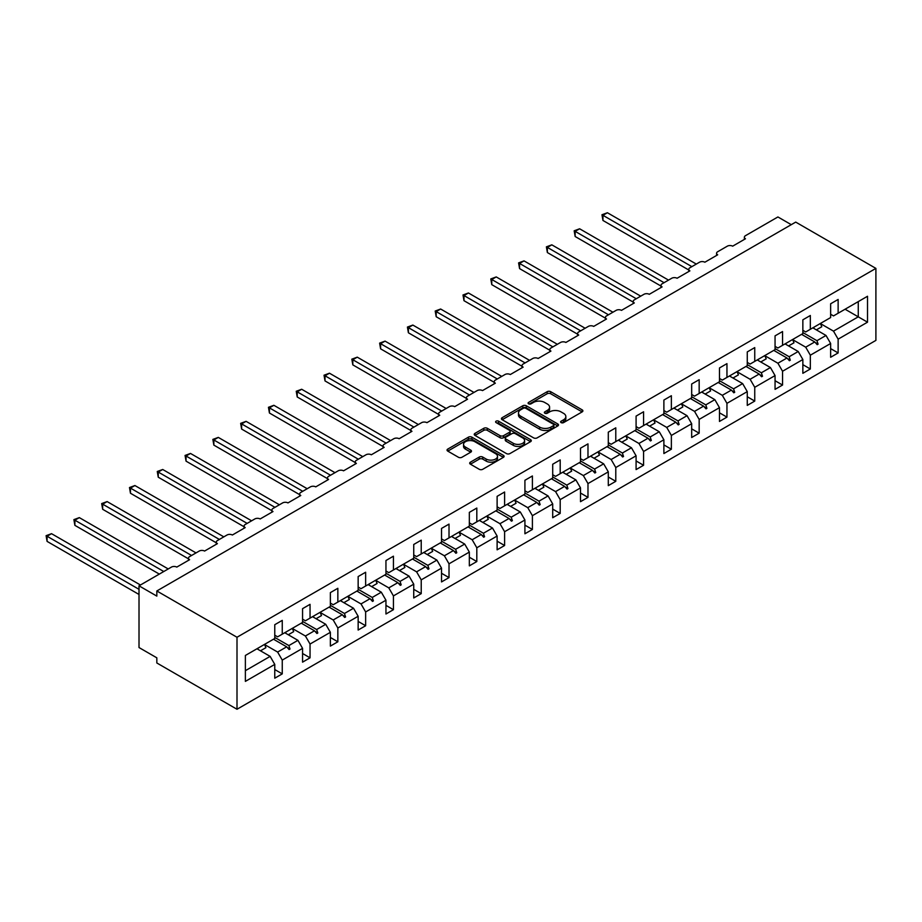 <?xml version="1.0" encoding="UTF-8"?>
<svg xmlns="http://www.w3.org/2000/svg" width="922" height="922" viewBox="0 0 922 922"><rect width="100%" height="100%" fill="white"/><g stroke="black" fill="none" stroke-linecap="round" stroke-linejoin="round"><path stroke-width="1.38" d="M561.129 422.61A1.729 1.003 0 0 0 563.584 422.61L582.162 411.88A2.478 1.429 0 0 0 582.888 410.878A2.478 1.429 0 0 0 582.162 409.864L550.688 391.689A2.478 1.429 0 0 0 547.184 391.689L528.606 402.418A1.729 1.003 0 0 0 528.099 403.121A1.729 1.003 0 0 0 528.606 403.824A1.729 1.003 0 0 0 531.049 403.824L533.458 402.441A7.918 4.564 0 0 1 544.648 402.441L547.276 403.951A7.918 4.564 0 0 1 549.593 407.19A7.918 4.564 0 0 1 547.276 410.417L544.867 411.811A1.729 1.003 0 0 0 544.36 412.514A1.729 1.003 0 0 0 544.867 413.217A1.729 1.003 0 0 0 547.322 413.217L549.719 411.834A7.918 4.564 0 0 1 560.91 411.834L563.538 413.344A7.918 4.564 0 0 1 565.854 416.583A7.918 4.564 0 0 1 563.538 419.81L561.129 421.193A1.729 1.003 0 0 0 560.622 421.907A1.729 1.003 0 0 0 561.129 422.61L561.129 421.193M470.416 462.164A2.478 1.429 0 0 0 469.69 463.178A2.478 1.429 0 0 0 470.416 464.181L479.244 469.286A2.478 1.429 0 0 0 482.748 469.286L503.377 457.37A2.478 1.429 0 0 0 504.103 456.355A2.478 1.429 0 0 0 503.377 455.353L471.903 437.178A2.478 1.429 0 0 0 468.399 437.178L447.769 449.083A2.478 1.429 0 0 0 447.043 450.097A2.478 1.429 0 0 0 447.769 451.112L458.43 457.266A2.478 1.429 0 0 0 461.934 457.266L470.762 452.172A2.478 1.429 0 0 0 471.488 451.158A2.478 1.429 0 0 0 470.762 450.143L465.472 447.089A6.615 3.815 0 0 1 463.536 444.392A6.615 3.815 0 0 1 467.615 440.866A6.615 3.815 0 0 1 474.83 441.696L495.552 453.659A6.615 3.815 0 0 1 497.488 456.355A6.615 3.815 0 0 1 493.408 459.882A6.615 3.815 0 0 1 486.194 459.064L482.748 457.07A2.478 1.429 0 0 0 479.244 457.07L470.416 462.164L470.416 464.181M875.9 268.394L237 637.252L237 709.26L875.9 340.391L875.9 268.394L795.721 222.098L156.832 590.967L156.832 596.108L139.015 585.827L171.434 567.099A3.78 2.178 180 0 1 176.782 567.099L189.609 559.7A3.78 2.178 0 0 1 188.503 558.156A3.78 2.178 0 0 1 189.609 556.611L199.233 551.056A3.78 2.178 180 0 1 204.58 551.056L217.408 543.646A3.78 2.178 0 0 1 216.301 542.101A3.78 2.178 0 0 1 217.408 540.569L227.019 535.014A3.78 2.178 180 0 1 232.367 535.014L245.194 527.603A3.78 2.178 0 0 1 244.088 526.059A3.78 2.178 0 0 1 245.194 524.514L254.818 518.959A3.78 2.178 180 0 1 260.165 518.959L272.993 511.56A3.78 2.178 0 0 1 271.886 510.016A3.78 2.178 0 0 1 272.993 508.471L282.616 502.916A3.78 2.178 180 0 1 287.952 502.916L300.779 495.506A3.78 2.178 0 0 1 299.673 493.962A3.78 2.178 0 0 1 300.779 492.429L310.403 486.874A3.78 2.178 180 0 1 315.75 486.874L328.578 479.463A3.78 2.178 0 0 1 327.471 477.919A3.78 2.178 0 0 1 328.578 476.374L338.201 470.819A3.78 2.178 180 0 1 343.549 470.819L356.376 463.42A3.78 2.178 0 0 1 355.27 461.876A3.78 2.178 0 0 1 356.376 460.332L365.988 454.777A3.78 2.178 180 0 1 371.336 454.777L384.163 447.366A3.78 2.178 0 0 1 383.056 445.822A3.78 2.178 0 0 1 384.163 444.289L393.786 438.734A3.78 2.178 180 0 1 399.134 438.734L411.961 431.323A3.78 2.178 0 0 1 410.855 429.779A3.78 2.178 0 0 1 411.961 428.234L421.585 422.679A3.78 2.178 180 0 1 426.921 422.679L439.748 415.28A3.78 2.178 0 0 1 438.642 413.736A3.78 2.178 0 0 1 439.748 412.192L449.371 406.637A3.78 2.178 180 0 1 454.719 406.637L467.546 399.226A3.78 2.178 0 0 1 466.44 397.682A3.78 2.178 0 0 1 467.546 396.149L477.17 390.594A3.78 2.178 180 0 1 482.517 390.594L495.345 383.183A3.78 2.178 0 0 1 494.238 381.639A3.78 2.178 0 0 1 495.345 380.095L504.956 374.539A3.78 2.178 180 0 1 510.304 374.539L523.131 367.14A3.78 2.178 0 0 1 522.025 365.596A3.78 2.178 0 0 1 523.131 364.052L532.755 358.497A3.78 2.178 180 0 1 538.102 358.497L550.93 351.086A3.78 2.178 0 0 1 549.823 349.553A3.78 2.178 0 0 1 550.93 348.009L560.553 342.454A3.78 2.178 180 0 1 565.889 342.454L578.716 335.043A3.78 2.178 0 0 1 577.61 333.499A3.78 2.178 0 0 1 578.716 331.955L588.34 326.4A3.78 2.178 180 0 1 593.687 326.4L606.515 319A3.78 2.178 0 0 1 605.408 317.456A3.78 2.178 0 0 1 606.515 315.912L616.138 310.357A3.78 2.178 180 0 1 621.486 310.357L634.313 302.946A3.78 2.178 0 0 1 633.207 301.413A3.78 2.178 0 0 1 634.313 299.869L643.925 294.314A3.78 2.178 180 0 1 649.272 294.314L662.1 286.903A3.78 2.178 0 0 1 660.993 285.359A3.78 2.178 0 0 1 662.1 283.815L671.723 278.26A3.78 2.178 180 0 1 677.071 278.26L689.898 270.861A3.78 2.178 0 0 1 688.792 269.316A3.78 2.178 0 0 1 689.898 267.772L699.521 262.217A3.78 2.178 180 0 1 704.857 262.217L717.685 254.806A3.78 2.178 0 0 1 716.578 253.273A3.78 2.178 0 0 1 717.685 251.729L727.308 246.174A3.78 2.178 180 0 1 732.656 246.174L745.483 238.763A3.78 2.178 0 0 1 744.377 237.219A3.78 2.178 0 0 1 745.483 235.675L777.914 216.958L791.272 224.668M237 637.252L156.832 590.967M533.631 437.881A2.478 1.429 0 0 0 537.134 437.881L557.764 425.964A2.478 1.429 0 0 0 558.49 424.961A2.478 1.429 0 0 0 557.764 423.947L526.289 405.772A2.478 1.429 0 0 0 522.786 405.772L502.156 417.689A2.478 1.429 0 0 0 501.43 418.692A2.478 1.429 0 0 0 502.156 419.706L533.631 437.881M496.808 422.979A1.729 1.003 0 0 1 498.572 423.233L530.542 441.684L509.935 453.578A2.478 1.429 0 0 1 506.443 453.578L474.957 435.403L474.957 433.386A2.478 1.429 0 0 0 474.242 434.4A2.478 1.429 0 0 0 474.957 435.403M474.957 433.386L483.796 428.292A2.478 1.429 0 0 1 487.289 428.292L500.058 435.657A2.478 1.429 0 0 0 503.55 435.657L509.417 432.28A2.478 1.429 0 0 0 510.143 431.266A2.478 1.429 0 0 0 509.417 430.263L496.117 422.587A1.729 1.003 0 0 1 495.61 421.873A1.729 1.003 0 0 1 496.681 420.951A1.729 1.003 0 0 1 498.572 421.17L530.576 439.644A2.478 1.429 0 0 1 531.303 440.658A2.478 1.429 0 0 1 530.576 441.673L530.576 439.644M274.768 635.2L277.626 636.837L282.259 634.163L282.259 620.379L274.768 624.701L274.768 638.485L245.379 655.461L245.379 681.381L274.768 664.405L270.146 656.383L256.961 648.777M274.768 669.556L282.259 673.878L282.259 660.094L302.566 648.362L297.933 640.341L284.748 632.723M264.476 644.478L277.626 652.061L282.259 660.094M302.566 619.146L305.413 620.794L310.046 618.12L310.046 604.336L302.566 608.658L302.566 622.442L282.259 634.163M302.566 653.502L310.046 657.824L310.046 644.04L330.364 632.319L325.731 624.298L312.546 616.68M292.274 628.435L305.413 636.019L310.046 644.04M330.364 603.103L333.211 604.751L337.844 602.078L337.844 588.294L330.364 592.616L330.364 606.399L310.046 618.12M330.364 637.459L337.844 641.781L337.844 627.997L358.151 616.265L353.518 608.243L340.333 600.637M320.061 612.381L333.211 619.976L337.844 627.997M358.151 587.06L361.009 588.709L365.642 586.023L365.642 572.239L358.151 576.561L358.151 590.345L337.844 602.078M358.151 621.416L365.642 625.738L365.642 611.954L385.949 600.222L381.316 592.201L368.132 584.594M347.859 596.338L361.009 603.922L365.642 611.954M385.949 571.006L388.796 572.654L393.429 569.98L393.429 556.197L385.949 560.518L385.949 574.302L365.642 586.023M385.949 605.362L393.429 609.684L393.429 595.9L413.736 584.179L409.114 576.158L395.93 568.54M371.658 586.623L377.086 583.488A20.157 11.64 60 0 0 375.634 580.261L388.796 587.879L393.429 595.9M413.736 554.963L416.594 556.611L421.227 553.938L421.227 540.154L413.736 544.476L413.736 558.259L393.429 569.98M413.736 589.319L421.227 593.641L421.227 579.857L441.534 568.136L436.901 560.103L423.717 552.497M403.444 564.241L416.594 571.836L421.227 579.857M441.534 538.921L444.381 540.569L449.014 537.883L449.014 524.111L441.534 528.421L441.534 542.205L421.227 553.938M441.534 573.277L449.014 577.598L449.014 563.815L469.333 552.082L464.7 544.061L451.515 536.454M431.242 548.198L444.381 555.782L449.014 563.815M469.333 522.866L472.179 524.514L476.812 521.84L476.812 508.057L469.333 512.378L469.333 526.162L449.014 537.883M469.333 557.222L476.812 561.544L476.812 547.76L497.119 536.039L492.486 528.018L479.302 520.4M459.029 532.155L472.179 539.739L476.812 547.76M497.119 506.823L499.978 508.471L504.611 505.798L504.611 492.014L497.119 496.336L497.119 510.12L476.812 521.84M497.119 541.179L504.611 545.501L504.611 531.717L524.918 519.996L520.285 511.964L507.1 504.357M482.828 522.44L488.268 519.305A20.157 11.64 60 0 0 486.804 516.066L499.978 523.696L504.611 531.717M524.918 490.781L527.764 492.429L532.397 489.755L532.397 475.971L524.918 480.281L524.918 494.065L504.611 505.798M524.918 525.137L532.397 529.458L532.397 515.675L552.704 503.942L548.083 495.921L534.898 488.314M514.626 500.058L527.764 507.653L532.397 515.675M552.704 474.726L555.563 476.374L560.196 473.701L560.196 459.917L552.704 464.239L552.704 478.022L532.397 489.755M552.704 509.094L560.196 513.404L560.196 499.62L580.503 487.899L575.87 479.878L562.685 472.26M538.413 490.343L543.853 487.208A20.157 11.64 60 0 0 542.401 483.981L555.563 491.599L560.196 499.62M580.503 458.683L583.349 460.332L587.982 457.658L587.982 443.874L580.503 448.196L580.503 461.98L560.196 473.701M580.503 493.04L587.982 497.361L587.982 483.577L608.301 471.857L603.668 463.824L590.483 456.217M570.211 467.961L583.349 475.556L587.982 483.577M608.301 442.641L611.148 444.289L615.781 441.615L615.781 427.831L608.301 432.141L608.301 445.925L587.982 457.658M608.301 476.997L615.781 481.319L615.781 467.535L636.088 455.802L631.455 447.781L618.27 440.174M594.01 458.257L599.438 455.111A20.157 11.64 60 0 0 597.986 451.884L611.148 459.513L615.781 467.535M636.088 426.586L638.946 428.234L643.579 425.561L643.579 411.777L636.088 416.099L636.088 429.883L615.781 441.615M636.088 460.954L643.579 465.264L643.579 451.48L663.886 439.759L659.253 431.738L646.068 424.12M625.796 435.876L638.946 443.459L643.579 451.48M663.886 410.544L666.733 412.192L671.366 409.518L671.366 395.734L663.886 400.056L663.886 413.84L643.579 425.561M663.886 444.9L671.366 449.221L671.366 435.438L691.673 423.717L687.051 415.684L673.867 408.077M649.595 426.16L655.023 423.025A20.157 11.64 60 0 0 653.571 419.787L666.733 427.416L671.366 435.438M691.673 394.501L694.531 396.149L699.164 393.475L699.164 379.691L691.673 384.001L691.673 397.785L671.366 409.518M691.673 428.857L699.164 433.179L699.164 419.395L719.471 407.662L714.838 399.641L701.654 392.034M681.381 403.778L694.531 411.373L699.164 419.395M719.471 378.458L722.318 380.095L726.951 377.421L726.951 363.637L719.471 367.959L719.471 381.743L699.164 393.475M719.471 412.814L726.951 417.124L726.951 403.34L747.269 391.62L742.636 383.598L729.452 375.98M709.179 387.736L722.318 395.319L726.951 403.34M747.269 362.404L750.116 364.052L754.749 361.378L754.749 347.594L747.269 351.916L747.269 365.7L726.951 377.421M747.269 396.76L754.749 401.082L754.749 387.298L775.056 375.577L770.423 367.544L757.239 359.937M736.966 371.681L750.116 379.276L754.749 387.298M775.056 346.361L777.914 348.009L782.548 345.335L782.548 331.551L775.056 335.862L775.056 349.645L754.749 361.378M775.056 380.717L782.548 385.039L782.548 371.255L802.855 359.522L798.222 351.501L785.037 343.894M764.764 355.638L777.914 363.233L782.548 371.255M802.855 330.318L805.701 331.955L810.334 329.281L810.334 315.497L802.855 319.819L802.855 333.603L782.548 345.335M802.855 364.674L810.334 368.984L810.334 355.201L830.641 343.48L830.641 357.263L838.133 352.942L838.133 339.158L867.521 322.181L858.267 316.834L858.267 301.609L867.521 296.262L867.521 322.181M792.563 339.596L805.701 347.179L810.334 355.201M830.641 314.264L833.5 315.912L838.133 313.238L838.133 299.454L830.641 303.776L830.641 317.56L810.334 329.281M830.641 348.62L838.133 352.942M820.35 323.541L833.5 331.136L838.133 339.158M139.015 585.827L139.015 647.544L156.832 657.824L156.832 662.976L237 709.26M282.259 673.878L274.768 678.189L274.768 664.405M310.046 657.824L302.566 662.146L302.566 648.362M337.844 641.781L330.364 646.103L330.364 632.319M365.642 625.738L358.151 630.049L358.151 616.265M393.429 609.684L385.949 614.006L385.949 600.222M421.227 593.641L413.736 597.963L413.736 584.179M449.014 577.598L441.534 581.92L441.534 568.136M476.812 561.544L469.333 565.866L469.333 552.082M504.611 545.501L497.119 549.823L497.119 536.039M532.397 529.458L524.918 533.78L524.918 519.996M560.196 513.404L552.704 517.726L552.704 503.942M587.982 497.361L580.503 501.683L580.503 487.899M615.781 481.319L608.301 485.64L608.301 471.857M643.579 465.264L636.088 469.586L636.088 455.802M671.366 449.221L663.886 453.543L663.886 439.759M699.164 433.179L691.673 437.501L691.673 423.717M726.951 417.124L719.471 421.446L719.471 407.662M754.749 401.082L747.269 405.403L747.269 391.62M782.548 385.039L775.056 389.361L775.056 375.577M810.334 368.984L802.855 373.306L802.855 359.522M838.133 313.238L867.521 296.262M288.874 630.348L290.004 629.691M274.768 637.436L288.874 645.573L297.933 640.341M277.626 652.061L286.684 646.829L289.116 649.549L290.004 649.03L288.874 645.573M273.5 639.223L286.684 646.829M316.661 614.306L317.802 613.649M302.566 621.382L316.661 629.53L325.731 624.298M305.413 636.019L314.483 630.786L316.914 633.495L317.802 632.988L316.661 629.53M301.298 623.18L314.483 630.786M344.459 598.251L345.589 597.606M330.364 605.339L344.459 613.476L353.518 608.243M333.211 619.976L342.269 614.744L344.701 617.452L345.589 616.945L344.459 613.476M329.085 607.125L342.269 614.744M372.258 582.208L373.387 581.552M358.151 589.296L372.258 597.433L381.316 592.201M361.009 603.922L370.068 598.701L372.5 601.409L373.387 600.89L372.258 597.433M356.883 591.083L370.068 598.701M400.044 566.166L401.185 565.509M385.949 573.242L400.044 581.39L409.114 576.158M388.796 587.879L397.855 582.646L400.286 585.355L401.185 584.848L400.044 581.39M384.67 575.04L397.855 582.646M427.843 550.111L428.972 549.466M413.736 557.199L427.843 565.336L436.901 560.103M416.594 571.836L425.653 566.604L428.085 569.312L428.972 568.805L427.843 565.336M412.468 558.986L425.653 566.604M455.629 534.068L456.77 533.412M441.534 541.156L455.629 549.293L464.7 544.061M444.381 555.782L453.451 550.561L455.883 553.269L456.77 552.751L455.629 549.293M440.267 542.943L453.451 550.561M483.428 518.026L484.557 517.369M469.333 525.102L483.428 533.25L492.486 528.018M472.179 539.739L481.238 534.506L483.67 537.226L484.557 536.708L483.428 533.25M468.053 526.9L481.238 534.506M511.226 501.971L512.355 501.326M497.119 509.059L511.226 517.196L520.285 511.964M499.978 523.696L509.036 518.464L511.468 521.172L512.355 520.665L511.226 517.196M495.852 510.846L509.036 518.464M539.013 485.929L540.154 485.272M524.918 493.016L539.013 501.153L548.083 495.921M527.764 507.653L536.823 502.421L539.255 505.129L540.154 504.611L539.013 501.153M523.638 494.803L536.823 502.421M566.811 469.886L567.94 469.229M552.704 476.962L566.811 485.11L575.87 479.878M555.563 491.599L564.621 486.367L567.053 489.086L567.94 488.568L566.811 485.11M551.437 478.76L564.621 486.367M594.598 453.831L595.739 453.186M580.503 460.919L594.598 469.056L603.668 463.824M583.349 475.556L592.42 470.324L594.84 473.032L595.739 472.525L594.598 469.056M579.235 462.706L592.42 470.324M622.396 437.789L623.526 437.132M608.301 444.877L622.396 453.013L631.455 447.781M611.148 459.513L620.206 454.281L622.638 456.989L623.526 456.471L622.396 453.013M607.022 446.663L620.206 454.281M650.194 421.746L651.324 421.089M636.088 428.822L650.194 436.97L659.253 431.738M638.946 443.459L648.005 438.227L650.436 440.947L651.324 440.428L650.194 436.97M634.82 430.62L648.005 438.227M677.981 405.692L679.122 405.046M663.886 412.779L677.981 420.916L687.051 415.684M666.733 427.416L675.791 422.184L678.223 424.892L679.122 424.385L677.981 420.916M662.607 414.577L675.791 422.184M705.779 389.649L706.909 388.992M691.673 396.737L705.779 404.873L714.838 399.641M694.531 411.373L703.59 406.141L706.022 408.849L706.909 408.331L705.779 404.873M690.405 398.523L703.59 406.141M733.566 373.606L734.707 372.949M719.471 380.682L733.566 388.83L742.636 383.598M722.318 395.319L731.388 390.087L733.808 392.807L734.707 392.288L733.566 388.83M718.203 382.48L731.388 390.087M761.365 357.552L762.494 356.906M747.269 364.639L761.365 372.776L770.423 367.544M750.116 379.276L759.175 374.044L761.607 376.752L762.494 376.245L761.365 372.776M745.99 366.437L759.175 374.044M789.163 341.509L790.292 340.852M775.056 348.597L789.163 356.733L798.222 351.501M777.914 363.233L786.973 358.001L789.405 360.709L790.292 360.191L789.163 356.733M773.788 350.383L786.973 358.001M816.95 325.466L818.091 324.809M802.855 332.542L816.95 340.691L826.008 335.458L812.835 327.84M805.701 347.179L814.76 341.947L817.192 344.667L818.091 344.148L816.95 340.691M801.575 334.34L814.76 341.947M826.008 335.458L830.641 343.48M833.5 331.136L858.267 316.834L845.082 309.227M245.379 670.686L270.146 656.383M815.29 342.535L818.091 344.148M787.492 358.577L790.292 360.191M759.693 374.62L762.494 376.245M731.907 390.674L734.707 392.288M704.108 406.717L706.909 408.331M676.322 422.76L679.122 424.385M648.523 438.814L651.324 440.428M620.725 454.857L623.526 456.471M592.938 470.9L595.739 472.525M565.14 486.954L567.94 488.568M537.353 502.997L540.154 504.611M509.555 519.04L512.355 520.665M481.757 535.094L484.557 536.708M453.97 551.137L456.77 552.751M426.171 567.18L428.972 568.805M398.385 583.234L401.185 584.848M370.586 599.277L373.387 600.89M342.788 615.32L345.589 616.945M315.001 631.363L317.802 632.988M287.203 647.417L290.004 649.03M561.821 422.852L563.538 421.861A7.918 4.564 0 0 0 565.854 418.634L565.854 416.583M549.593 407.19L549.593 409.241A7.918 4.564 0 0 1 547.276 412.48L545.559 413.459M582.128 411.904L550.688 393.752A2.478 1.429 0 0 0 547.184 393.752L529.297 404.078M557.764 423.947L557.764 425.964L526.289 407.835A2.478 1.429 0 0 0 522.786 407.835L502.19 419.729M553.396 425.664A1.729 1.003 0 0 0 553.903 424.961A1.729 1.003 0 0 0 553.396 424.247L525.759 408.296A1.729 1.003 0 0 0 523.316 408.296L520.78 409.76A7.918 4.564 0 0 0 518.464 412.998A7.918 4.564 0 0 0 520.78 416.225L539.67 427.128A7.918 4.564 0 0 0 550.86 427.128L553.396 425.664L553.396 427.716A1.729 1.003 0 0 0 553.903 427.013L553.903 424.961M518.464 412.998L518.464 415.05A7.918 4.564 0 0 0 520.78 418.277L520.78 416.225M553.396 427.716L550.86 429.191A7.918 4.564 0 0 1 539.67 429.191L520.78 418.277M474.991 435.426L483.796 430.344L483.796 428.292M510.143 431.266L510.143 433.328A2.478 1.429 0 0 1 509.417 434.331L503.55 437.72A2.478 1.429 0 0 1 500.058 437.72L487.289 430.344A2.478 1.429 0 0 0 483.796 430.344M513.3 443.309A6.615 3.815 0 0 0 520.515 444.139A6.615 3.815 0 0 0 524.595 440.612A6.615 3.815 0 0 0 522.659 437.904L515.363 433.686A2.478 1.429 0 0 0 511.86 433.686L506.005 437.074A2.478 1.429 0 0 0 505.279 438.088A2.478 1.429 0 0 0 506.005 439.091L513.3 443.309L513.3 445.361A6.615 3.815 0 0 0 520.515 446.19A6.615 3.815 0 0 0 524.595 442.664L524.595 440.612M505.279 438.088L505.279 440.14A2.478 1.429 0 0 0 506.005 441.154L506.005 439.091M513.3 445.361L506.005 441.154M497.488 456.355L497.488 458.418A6.615 3.815 0 0 1 493.408 461.945A6.615 3.815 0 0 1 486.194 461.115L482.748 459.121A2.478 1.429 0 0 0 479.244 459.121L470.451 464.204M463.536 444.392L463.536 446.455A6.615 3.815 0 0 0 465.472 449.152L465.472 447.089M470.762 450.143L470.762 452.172L465.472 449.152M503.377 455.353L503.377 457.37L471.903 439.229A2.478 1.429 0 0 0 468.399 439.229L447.804 451.123M601.974 214.745L602.953 215.31L602.953 220.462L601.974 214.745L607.402 212.74L602.953 215.31L691.857 266.642M602.953 220.462L688.792 270.019M607.402 212.74L696.306 264.072M813.561 327.425A20.157 11.64 60 0 1 814.138 328.601M820.338 323.507A20.157 11.64 60 0 1 821.79 326.745L816.35 329.88M574.176 230.8L575.155 231.364L575.155 236.505L574.176 230.8L579.615 228.783L575.155 231.364L664.059 282.685M575.155 236.505L660.993 286.062M579.615 228.783L668.519 280.115M785.774 343.468A20.157 11.64 60 0 1 786.351 344.644M792.54 339.561A20.157 11.64 60 0 1 793.992 342.788L788.564 345.923M546.389 246.842L547.368 247.407L547.368 252.547L546.389 246.842L551.817 244.837L547.368 247.407L636.272 298.74M547.368 252.547L633.207 302.105M551.817 244.837L640.721 296.158M757.976 359.511A20.157 11.64 60 0 1 758.552 360.698M764.741 355.604A20.157 11.64 60 0 1 766.205 358.831L760.765 361.977M518.59 262.885L519.57 263.45L519.57 268.602L518.59 262.885L524.03 260.88L519.57 263.45L608.474 314.782M519.57 268.602L605.408 318.159M524.03 260.88L612.934 312.212M730.178 375.565A20.157 11.64 60 0 1 730.766 376.741M736.955 371.647A20.157 11.64 60 0 1 738.407 374.885L732.978 378.02M490.804 278.94L491.772 279.504L491.772 284.644L490.804 278.94L496.232 276.923L491.772 279.504L580.676 330.825M491.772 284.644L577.61 334.202M496.232 276.923L585.136 328.255M702.391 391.608A20.157 11.64 60 0 1 702.967 392.784M709.156 387.701A20.157 11.64 60 0 1 710.608 390.928L705.18 394.063M463.005 294.982L463.985 295.547L463.985 300.687L463.005 294.982L468.434 292.977L463.985 295.547L552.889 346.879M463.985 300.687L549.823 350.245M468.434 292.977L557.337 344.298M674.593 407.651A20.157 11.64 60 0 1 675.181 408.838M681.37 403.744A20.157 11.64 60 0 1 682.822 406.971L677.382 410.117M435.207 311.025L436.187 311.59L436.187 316.73L435.207 311.025L440.647 309.02L436.187 311.59L525.091 362.922M436.187 316.73L522.025 366.288M440.647 309.02L529.551 360.352M646.806 423.705A20.157 11.64 60 0 1 647.382 424.881M407.42 327.068L408.4 327.644L408.4 332.784L407.42 327.068L412.849 325.063L408.4 327.644L497.304 378.965M408.4 332.784L494.238 382.342M412.849 325.063L501.752 376.395M619.008 439.748A20.157 11.64 60 0 1 619.584 440.923M625.773 435.841A20.157 11.64 60 0 1 627.237 439.068L621.797 442.203M379.622 343.122L380.602 343.687L380.602 348.827L379.622 343.122L385.062 341.117L380.602 343.687L469.505 395.008M380.602 348.827L466.44 398.385M385.062 341.117L473.966 392.438M591.209 455.791A20.157 11.64 60 0 1 591.797 456.978M351.835 359.165L352.815 359.73L352.815 364.87L351.835 359.165L357.263 357.16L352.815 359.73L441.707 411.062M352.815 364.87L438.642 414.427M357.263 357.16L446.167 408.492M563.423 471.834A20.157 11.64 60 0 1 563.999 473.021M570.188 467.927A20.157 11.64 60 0 1 571.64 471.165L566.212 474.3M324.037 375.208L325.017 375.784L325.017 380.924L324.037 375.208L329.465 373.203L325.017 375.784L413.92 427.105M325.017 380.924L410.855 430.482M329.465 373.203L418.369 424.535M535.624 487.888A20.157 11.64 60 0 1 536.212 489.063M296.239 391.262L297.218 391.827L297.218 396.967L296.239 391.262L301.678 389.257L297.218 391.827L386.122 443.148M297.218 396.967L383.056 446.525M301.678 389.257L390.582 440.578M507.838 503.931A20.157 11.64 60 0 1 508.414 505.118M514.603 500.024A20.157 11.64 60 0 1 516.055 503.251L510.627 506.385M268.452 407.305L269.431 407.87L269.431 413.01L268.452 407.305L273.88 405.3L269.431 407.87L358.335 459.202M269.431 413.01L355.27 462.567M273.88 405.3L362.784 456.632M480.039 519.973A20.157 11.64 60 0 1 480.616 521.161M240.654 423.348L241.633 423.913L241.633 429.064L240.654 423.348L246.093 421.342L241.633 423.913L330.537 475.245M241.633 429.064L327.471 478.622M246.093 421.342L334.997 472.675M452.241 536.028A20.157 11.64 60 0 1 452.829 537.203M459.018 532.121A20.157 11.64 60 0 1 460.47 535.348L455.042 538.483M212.867 439.402L213.846 439.967L213.846 445.107L212.867 439.402L218.295 437.397L213.846 439.967L302.739 491.288M213.846 445.107L299.673 494.665M218.295 437.397L307.199 488.718M424.454 552.071A20.157 11.64 60 0 1 425.03 553.258M431.219 548.164A20.157 11.64 60 0 1 432.672 551.391L427.243 554.525M185.068 455.445L186.048 456.01L186.048 461.15L185.068 455.445L190.497 453.44L186.048 456.01L274.952 507.342M186.048 461.15L271.886 510.707M190.497 453.44L279.401 504.772M396.656 568.113A20.157 11.64 60 0 1 397.244 569.3M403.433 564.206A20.157 11.64 60 0 1 404.885 567.445L399.445 570.58M157.27 471.488L158.25 472.052L158.25 477.204L157.27 471.488L162.71 469.482L158.25 472.052L247.154 523.385M158.25 477.204L244.088 526.762M162.71 469.482L251.614 520.815M368.869 584.168A20.157 11.64 60 0 1 369.445 585.343M129.483 487.542L130.463 488.107L130.463 493.247L129.483 487.542L134.912 485.537L130.463 488.107L219.367 539.428M130.463 493.247L216.301 542.804M134.912 485.537L223.816 536.858M341.071 600.21A20.157 11.64 60 0 1 341.647 601.398M347.836 596.303A20.157 11.64 60 0 1 349.3 599.531L343.86 602.665M101.685 503.585L102.665 504.15L102.665 509.29L101.685 503.585L107.125 501.58L102.665 504.15L191.569 555.482M102.665 509.29L188.503 558.847M107.125 501.58L196.029 552.912M313.273 616.253A20.157 11.64 60 0 1 313.86 617.44M320.049 612.346A20.157 11.64 60 0 1 321.501 615.585L316.073 618.72M73.898 519.628L74.878 520.192L74.878 525.344L73.898 519.628L79.327 517.622L74.878 520.192L163.782 571.525M74.878 525.344L159.322 574.095M79.327 517.622L168.23 568.955M285.486 632.308A20.157 11.64 60 0 1 286.062 633.483M292.251 628.401A20.157 11.64 60 0 1 293.703 631.628L288.275 634.762M46.1 535.682L47.08 536.247L47.08 541.387L46.1 535.682L51.528 533.677L47.08 536.247L139.015 589.319M47.08 541.387L139.015 594.459M51.528 533.677L140.432 584.997M257.687 648.35A20.157 11.64 60 0 1 258.275 649.537M264.464 644.443A20.157 11.64 60 0 1 265.916 647.67L260.477 650.805M563.538 421.861L563.538 419.81M544.867 413.217L544.867 411.811M547.276 412.48L547.276 410.417M528.606 403.824L528.606 402.418M547.184 393.752L547.184 391.689M550.688 393.752L550.688 391.689M582.162 411.88L582.162 409.864M502.156 419.706L502.156 417.689M522.786 407.835L522.786 405.772M526.289 407.835L526.289 405.772M539.67 429.191L539.67 427.128M550.86 429.191L550.86 427.128M487.289 430.344L487.289 428.292M500.058 437.72L500.058 435.657M503.55 437.72L503.55 435.657M509.417 434.331L509.417 432.28M498.572 423.233L498.572 421.17M479.244 459.121L479.244 457.07M482.748 459.121L482.748 457.07M486.194 461.115L486.194 459.064M447.769 451.112L447.769 449.083M468.399 439.229L468.399 437.178M471.903 439.229L471.903 437.178M744.377 239.409L744.377 237.219M716.578 255.452L716.578 253.273M688.792 271.494L688.792 269.316M660.993 287.549L660.993 285.359M633.207 303.592L633.207 301.413M605.408 319.634L605.408 317.456M577.61 335.689L577.61 333.499M549.823 351.731L549.823 349.553M522.025 367.774L522.025 365.596M494.238 383.829L494.238 381.639M466.44 399.871L466.44 397.682M438.642 415.914L438.642 413.736M410.855 431.957L410.855 429.779M383.056 448.011L383.056 445.822M355.27 464.054L355.27 461.876M327.471 480.097L327.471 477.919M299.673 496.151L299.673 493.962M271.886 512.194L271.886 510.016M244.088 528.237L244.088 526.059M216.301 544.291L216.301 542.101M188.503 560.334L188.503 558.156"/></g></svg>
